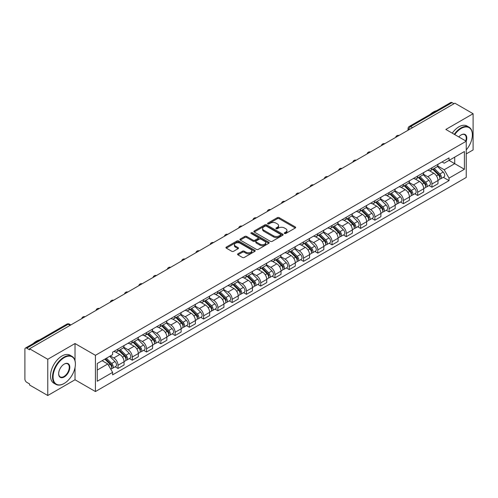 <?xml version="1.0" encoding="UTF-8"?>
<svg xmlns="http://www.w3.org/2000/svg" width="498" height="498" viewBox="0 0 498 498"><rect width="100%" height="100%" fill="white"/><g stroke="black" fill="none" stroke-linecap="round" stroke-linejoin="round"><path stroke-width="0.75" d="M284.514 233.5A0.89 0.51 0 0 0 285.771 233.5L295.314 227.991A1.27 0.735 0 0 0 295.681 227.474A1.27 0.735 0 0 0 295.314 226.957L279.154 217.626A1.27 0.735 0 0 0 277.355 217.626L267.818 223.135A0.89 0.51 0 0 0 267.557 223.496A0.89 0.51 0 0 0 267.818 223.857A0.89 0.51 0 0 0 269.076 223.857L270.308 223.148A4.065 2.347 0 0 1 276.054 223.148L277.398 223.926A4.065 2.347 0 0 1 278.594 225.582A4.065 2.347 0 0 1 277.398 227.244L276.166 227.953A0.89 0.51 0 0 0 275.904 228.314A0.89 0.51 0 0 0 276.166 228.682A0.89 0.51 0 0 0 277.423 228.682L278.656 227.966A4.065 2.347 0 0 1 284.402 227.966L285.752 228.744A4.065 2.347 0 0 1 286.941 230.406A4.065 2.347 0 0 1 285.752 232.062L284.514 232.778A0.89 0.51 0 0 0 284.258 233.139A0.89 0.51 0 0 0 284.514 233.5L284.514 232.778M237.938 253.806A1.27 0.735 0 0 0 237.571 254.322A1.27 0.735 0 0 0 237.938 254.845L242.476 257.46A1.27 0.735 0 0 0 244.269 257.46L254.864 251.347A1.27 0.735 0 0 0 255.237 250.824A1.27 0.735 0 0 0 254.864 250.307L238.704 240.976A1.27 0.735 0 0 0 236.911 240.976L226.316 247.095A1.27 0.735 0 0 0 225.943 247.612A1.27 0.735 0 0 0 226.316 248.129L231.788 251.291A1.27 0.735 0 0 0 233.587 251.291L238.119 248.676A1.27 0.735 0 0 0 238.492 248.16A1.27 0.735 0 0 0 238.119 247.637L235.405 246.068A3.399 1.961 0 0 1 234.409 244.686A3.399 1.961 0 0 1 236.506 242.875A3.399 1.961 0 0 1 240.21 243.298L250.849 249.442A3.399 1.961 0 0 1 251.845 250.824A3.399 1.961 0 0 1 249.747 252.635A3.399 1.961 0 0 1 246.043 252.212L244.269 251.191A1.27 0.735 0 0 0 242.476 251.191L237.938 253.806L237.938 254.845L242.476 252.243L242.476 251.191M95.423 355.317L75.024 343.539L47.764 359.276L29.563 348.768L454.898 103.204L473.1 113.712L445.841 129.449L466.24 141.227L95.423 355.317L95.423 391.546L466.24 177.456L466.24 141.227M270.395 241.343A1.27 0.735 0 0 0 272.194 241.343L282.789 235.224A1.27 0.735 0 0 0 283.157 234.707A1.27 0.735 0 0 0 282.789 234.185L266.629 224.859A1.27 0.735 0 0 0 264.83 224.859L254.235 230.972A1.27 0.735 0 0 0 253.862 231.489A1.27 0.735 0 0 0 254.235 232.012L270.395 241.343M251.496 233.693A0.89 0.51 0 0 1 252.399 233.817L252.399 232.759L268.827 242.246A1.27 0.735 0 0 1 269.2 242.769A1.27 0.735 0 0 1 268.827 243.285L258.232 249.398A1.27 0.735 0 0 1 256.439 249.398L240.273 240.073L244.811 237.471L244.811 236.413L240.273 239.034A1.27 0.735 0 0 0 239.905 239.55A1.27 0.735 0 0 0 240.273 240.073L240.273 239.034M244.811 237.471A1.27 0.735 0 0 1 246.603 237.471L246.603 236.413A1.27 0.735 0 0 0 244.811 236.413M246.603 236.413L253.158 240.198A1.27 0.735 0 0 0 254.957 240.198L257.964 238.461A1.27 0.735 0 0 0 258.331 237.944A1.27 0.735 0 0 0 257.964 237.428L251.141 233.487A0.89 0.51 0 0 1 250.88 233.126A0.89 0.51 0 0 1 251.428 232.653A0.89 0.51 0 0 1 252.399 232.759M47.764 359.276L47.764 395.505L29.563 384.998L29.563 383.939L26.73 382.302A2.59 1.494 -120 0 1 24.9 379.134L24.9 349.241A2.59 1.494 -120 0 1 25.435 348.058L66.869 324.136A2.59 1.494 60 0 1 68.164 324.266L26.73 348.189A2.59 1.494 -120 0 0 25.435 348.058M466.24 153.901L473.1 149.942L473.1 113.712M47.764 395.505L75.024 379.769L95.423 391.546M29.563 348.768L29.563 349.826L26.73 348.189M412.549 127.656L410.626 126.548A2.59 1.494 60 0 0 409.331 126.417L450.771 102.495A2.59 1.494 60 0 1 452.06 102.625L410.626 126.548A2.59 1.494 120 0 0 408.796 129.717L408.796 129.822M453.983 103.733L452.06 102.625M431.94 167.789A5.951 3.436 60 0 1 430.708 170.459L436.746 166.973A5.951 3.436 -120 0 0 437.979 164.303M423.368 174.2L427.732 176.715A5.951 3.436 60 0 1 431.94 184.005L437.979 180.519A5.951 3.436 -120 0 0 433.77 173.229L429.444 170.733M437.979 180.519L437.979 183.737L431.94 187.223L429.046 185.555M430.708 170.459A5.951 3.436 60 0 1 427.776 170.191M431.94 184.005L431.94 187.223M417.666 176.031A5.951 3.436 60 0 1 416.44 178.701L422.472 175.215A5.951 3.436 -120 0 0 423.705 172.545M414.778 193.79L417.673 195.465L423.705 191.979L423.705 188.754A5.951 3.436 -120 0 0 419.497 181.471L415.176 178.975M416.44 178.701A5.951 3.436 60 0 1 413.508 178.433M409.101 182.436L413.465 184.951A5.951 3.436 60 0 1 417.673 192.24L417.673 195.465M403.399 184.266A5.951 3.436 60 0 1 402.166 186.937L408.204 183.451A5.951 3.436 -120 0 0 409.437 180.78M400.504 202.032L403.399 203.701L409.437 200.215L409.437 196.996A5.951 3.436 -120 0 0 405.229 189.707L400.909 187.211M402.166 186.937A5.951 3.436 60 0 1 399.24 186.669M394.833 190.672L399.191 193.193A5.951 3.436 60 0 1 403.399 200.482L403.399 203.701M389.131 192.508A5.951 3.436 60 0 1 387.898 195.179L393.937 191.693A5.951 3.436 -120 0 0 395.169 189.022M386.236 210.268L389.131 211.936L395.169 208.457L395.169 205.232A5.951 3.436 -120 0 0 390.961 197.943L386.641 195.453M387.898 195.179A5.951 3.436 60 0 1 384.966 194.905M380.565 198.914L384.923 201.429A5.951 3.436 60 0 1 389.131 208.718L389.131 211.936M374.863 200.744A5.951 3.436 60 0 1 373.631 203.414L379.669 199.928A5.951 3.436 -120 0 0 380.902 197.258M371.969 218.504L374.863 220.178L380.902 216.692L380.902 213.468A5.951 3.436 -120 0 0 376.693 206.184L372.373 203.688M373.631 203.414A5.951 3.436 60 0 1 370.699 203.147M366.291 207.149L370.655 209.67A5.951 3.436 60 0 1 374.863 216.954L374.863 220.178M360.589 208.979A5.951 3.436 60 0 1 359.363 211.65L365.395 208.17A5.951 3.436 -120 0 0 366.628 205.493M357.701 226.746L360.596 228.414L366.628 224.928L366.628 221.71A5.951 3.436 -120 0 0 362.42 214.42L358.099 211.924M359.363 211.65A5.951 3.436 60 0 1 356.431 211.382M352.024 215.391L356.387 217.906A5.951 3.436 60 0 1 360.596 225.196L360.596 228.414M346.322 217.221A5.951 3.436 60 0 1 345.089 219.892L351.127 216.406A5.951 3.436 -120 0 0 352.36 213.735M343.427 234.981L346.322 236.656L352.36 233.17L352.36 229.945A5.951 3.436 -120 0 0 348.152 222.662L343.832 220.166M345.089 219.892A5.951 3.436 60 0 1 342.163 219.624M337.756 223.627L342.114 226.142A5.951 3.436 60 0 1 346.322 233.431L346.322 236.656M332.054 225.457A5.951 3.436 60 0 1 330.821 228.128L336.86 224.642A5.951 3.436 -120 0 0 338.092 221.971M329.159 243.223L332.054 244.892L338.092 241.406L338.092 238.187A5.951 3.436 -120 0 0 333.884 230.898L329.564 228.401M330.821 228.128A5.951 3.436 60 0 1 327.889 227.86M323.488 231.869L327.846 234.384A5.951 3.436 60 0 1 332.054 241.673L332.054 244.892M317.786 233.699A5.951 3.436 60 0 1 316.554 236.369L322.592 232.883A5.951 3.436 -120 0 0 323.825 230.213M314.892 251.459L317.786 253.133L323.825 249.647L323.825 246.423A5.951 3.436 -120 0 0 319.616 239.133L315.296 236.643M316.554 236.369A5.951 3.436 60 0 1 313.622 236.102M309.214 240.104L313.578 242.619A5.951 3.436 60 0 1 317.786 249.909L317.786 253.133M303.519 241.935A5.951 3.436 60 0 1 302.286 244.605L308.318 241.119A5.951 3.436 -120 0 0 309.551 238.449M300.624 259.701L303.519 261.369L309.551 257.883L309.551 254.665A5.951 3.436 -120 0 0 305.342 247.375L301.022 244.879M302.286 244.605A5.951 3.436 60 0 1 299.354 244.337M294.947 248.34L299.31 250.861A5.951 3.436 60 0 1 303.519 258.145L303.519 261.369M289.245 250.17A5.951 3.436 60 0 1 288.012 252.847L294.05 249.361A5.951 3.436 -120 0 0 295.283 246.691M286.35 267.936L289.245 269.605L295.283 266.119L295.283 262.9A5.951 3.436 -120 0 0 291.075 255.611L286.755 253.115M288.012 252.847A5.951 3.436 60 0 1 285.086 252.573M280.679 256.582L285.037 259.097A5.951 3.436 60 0 1 289.245 266.386L289.245 269.605M274.977 258.412A5.951 3.436 60 0 1 273.744 261.083L279.783 257.597A5.951 3.436 -120 0 0 281.015 254.926M272.082 276.172L274.977 277.847L281.015 274.361L281.015 271.136A5.951 3.436 -120 0 0 276.807 263.853L272.487 261.357M273.744 261.083A5.951 3.436 60 0 1 270.819 260.815M266.411 264.818L270.769 267.339A5.951 3.436 60 0 1 274.977 274.622L274.977 277.847M260.709 266.648A5.951 3.436 60 0 1 259.477 269.318L265.515 265.832A5.951 3.436 -120 0 0 266.747 263.162M257.815 284.414L260.709 286.082L266.747 282.596L266.747 279.378A5.951 3.436 -120 0 0 262.539 272.089L258.219 269.592M259.477 269.318A5.951 3.436 60 0 1 256.545 269.051M252.137 273.06L256.501 275.575A5.951 3.436 60 0 1 260.709 282.864L260.709 286.082M246.442 274.89A5.951 3.436 60 0 1 245.209 277.56L251.241 274.074A5.951 3.436 -120 0 0 252.474 271.404M243.547 292.65L246.442 294.324L252.474 290.838L252.474 287.614A5.951 3.436 -120 0 0 248.265 280.324L243.945 277.834M245.209 277.56A5.951 3.436 60 0 1 242.277 277.293M237.87 281.295L242.233 283.81A5.951 3.436 60 0 1 246.442 291.1L246.442 294.324M232.168 283.125A5.951 3.436 60 0 1 230.935 285.796L236.973 282.31A5.951 3.436 -120 0 0 238.206 279.639M229.273 300.892L232.168 302.56L238.206 299.074L238.206 295.856A5.951 3.436 -120 0 0 233.998 288.566L229.678 286.07M230.935 285.796A5.951 3.436 60 0 1 228.009 285.528M223.602 289.531L227.96 292.052A5.951 3.436 60 0 1 232.168 299.342L232.168 302.56M217.9 291.367A5.951 3.436 60 0 1 216.667 294.038L222.706 290.552A5.951 3.436 -120 0 0 223.938 287.881M215.005 309.127L217.9 310.796L223.938 307.316L223.938 304.091A5.951 3.436 -120 0 0 219.73 296.802L215.41 294.312M216.667 294.038A5.951 3.436 60 0 1 213.742 293.764M209.334 297.773L213.692 300.288A5.951 3.436 60 0 1 217.9 307.577L217.9 310.796M203.632 299.603A5.951 3.436 60 0 1 202.4 302.274L208.438 298.788A5.951 3.436 -120 0 0 209.67 296.117M200.738 317.363L203.632 319.037L209.67 315.551L209.67 312.327A5.951 3.436 -120 0 0 205.462 305.044L201.142 302.547M202.4 302.274A5.951 3.436 60 0 1 199.468 302.006M195.06 306.009L199.424 308.53A5.951 3.436 60 0 1 203.632 315.813L203.632 319.037M189.365 307.839A5.951 3.436 60 0 1 188.132 310.509L194.164 307.029A5.951 3.436 -120 0 0 195.397 304.353M186.47 325.605L189.365 327.273L195.397 323.787L195.397 320.569A5.951 3.436 -120 0 0 191.188 313.279L186.868 310.783M188.132 310.509A5.951 3.436 60 0 1 185.2 310.242M180.793 314.25L185.156 316.765A5.951 3.436 60 0 1 189.365 324.055L189.365 327.273M175.091 316.081A5.951 3.436 60 0 1 173.858 318.751L179.896 315.265A5.951 3.436 -120 0 0 181.129 312.595M172.196 333.841L175.091 335.515L181.129 332.029L181.129 328.805A5.951 3.436 -120 0 0 176.921 321.521L172.601 319.025M173.858 318.751A5.951 3.436 60 0 1 170.932 318.483M166.525 322.486L170.882 325.001A5.951 3.436 60 0 1 175.091 332.291L175.091 335.515M160.823 324.316A5.951 3.436 60 0 1 159.59 326.987L165.629 323.501A5.951 3.436 -120 0 0 166.861 320.83M157.928 342.082L160.823 343.751L166.861 340.265L166.861 337.046A5.951 3.436 -120 0 0 162.653 329.757L158.333 327.261M159.59 326.987A5.951 3.436 60 0 1 156.665 326.719M152.257 330.722L156.615 333.243A5.951 3.436 60 0 1 160.823 340.532L160.823 343.751M146.555 332.558A5.951 3.436 60 0 1 145.323 335.229L151.361 331.743A5.951 3.436 -120 0 0 152.593 329.072M143.661 350.318L146.555 351.993L152.593 348.507L152.593 345.282A5.951 3.436 -120 0 0 148.385 337.993L144.065 335.503M145.323 335.229A5.951 3.436 60 0 1 142.391 334.961M137.99 338.964L142.347 341.479A5.951 3.436 60 0 1 146.555 348.768L146.555 351.993M132.287 340.794A5.951 3.436 60 0 1 131.055 343.464L137.087 339.978A5.951 3.436 -120 0 0 138.32 337.308M129.393 358.554L132.287 360.228L138.32 356.742L138.32 353.524A5.951 3.436 -120 0 0 134.111 346.235L129.791 343.738M131.055 343.464A5.951 3.436 60 0 1 128.123 343.197M123.716 347.199L128.079 349.721A5.951 3.436 60 0 1 132.287 357.004L132.287 360.228M118.014 349.03A5.951 3.436 60 0 1 116.781 351.706L122.819 348.22A5.951 3.436 -120 0 0 124.052 345.55M115.119 366.796L118.014 368.464L124.052 364.978L124.052 361.76A5.951 3.436 -120 0 0 119.844 354.47L115.524 351.974M116.781 351.706A5.951 3.436 60 0 1 113.855 351.432M110.332 355.952L113.805 357.956A5.951 3.436 60 0 1 118.014 365.246L118.014 368.464M442.043 161.956L444.197 163.195L464.41 151.523L454.718 157.125L454.718 163.674L444.197 169.743L437.642 165.959M97.253 370.051L107.773 363.976L112.616 372.373L97.253 381.244L97.253 363.503L112.616 354.632L112.616 352.148L449.047 157.916L449.047 160.4L464.41 169.27L449.047 178.141L444.197 169.743M464.41 151.523L464.41 169.27M112.616 372.373L112.616 374.857L449.047 180.625L449.047 178.141M75.024 343.539L75.024 360.664M75.024 367.568L75.024 379.769M107.773 363.976L102.102 360.701M443.313 177.313L449.047 180.625M284.868 233.624L285.752 233.12A4.065 2.347 0 0 0 286.941 231.458L286.941 230.406M278.594 225.582L278.594 226.64A4.065 2.347 0 0 1 277.398 228.296L276.521 228.806M295.295 228.003L279.154 218.684A1.27 0.735 0 0 0 277.355 218.684L268.173 223.982M282.771 235.237L266.629 225.911A1.27 0.735 0 0 0 264.83 225.911L254.254 232.018M280.542 235.068A0.89 0.51 0 0 0 280.804 234.707A0.89 0.51 0 0 0 280.542 234.34L266.355 226.154A0.89 0.51 0 0 0 265.098 226.154L263.797 226.901A4.065 2.347 0 0 0 262.608 228.563A4.065 2.347 0 0 0 263.797 230.219L273.495 235.822A4.065 2.347 0 0 0 279.241 235.822L280.542 235.068L280.542 236.127A0.89 0.51 0 0 0 280.804 235.759L280.804 234.707M262.608 228.563L262.608 229.622A4.065 2.347 0 0 0 263.797 231.277L263.797 230.219M280.542 236.127L279.241 236.874A4.065 2.347 0 0 1 273.495 236.874L263.797 231.277M246.603 237.471L253.158 241.256A1.27 0.735 0 0 0 254.957 241.256L257.964 239.519A1.27 0.735 0 0 0 258.331 239.003L258.331 237.944M252.399 233.817L268.808 243.292M259.962 244.126A3.399 1.961 0 0 0 263.66 244.549A3.399 1.961 0 0 0 265.758 242.738A3.399 1.961 0 0 0 264.762 241.356L261.014 239.189A1.27 0.735 0 0 0 259.221 239.189L256.209 240.926A1.27 0.735 0 0 0 255.841 241.443A1.27 0.735 0 0 0 256.209 241.96L259.962 244.126L259.962 245.184A3.399 1.961 0 0 0 263.66 245.607A3.399 1.961 0 0 0 265.758 243.796L265.758 242.738M255.841 241.443L255.841 242.501A1.27 0.735 0 0 0 256.209 243.018L256.209 241.96M259.962 245.184L256.209 243.018M251.845 250.824L251.845 251.882A3.399 1.961 0 0 1 249.747 253.694A3.399 1.961 0 0 1 246.043 253.27L244.269 252.243A1.27 0.735 0 0 0 242.476 252.243M234.409 244.686L234.409 245.738A3.399 1.961 0 0 0 235.405 247.126L235.405 246.068M238.119 247.637L238.119 248.676L235.405 247.126M254.845 251.353L238.704 242.034A1.27 0.735 0 0 0 236.911 242.034L226.329 248.141M432.706 169.308L438.327 174.854A3.237 1.868 60 0 1 439.18 179.703L437.972 180.401M433.826 170.416L436.211 171.791M433.328 168.946L439.485 175.022A1.55 0.896 60 0 1 439.896 177.344A1.55 0.896 60 0 1 439.753 177.4M434.262 168.411L439.883 173.958A3.237 1.868 60 0 1 440.736 178.801A3.237 1.868 60 0 1 439.759 178.906M437.406 166.363L443.176 172.053A3.237 1.868 60 0 1 444.029 176.902L440.736 178.801M418.438 177.543L424.059 183.09A3.237 1.868 60 0 1 424.912 187.939L423.705 188.636M419.559 178.651L421.943 180.027M419.061 177.182L425.217 183.258A1.55 0.896 60 0 1 425.628 185.586A1.55 0.896 60 0 1 425.485 185.642M419.995 176.647L425.616 182.193A3.237 1.868 60 0 1 426.469 187.043A3.237 1.868 60 0 1 425.491 187.142M423.138 174.599L428.909 180.295A3.237 1.868 60 0 1 429.762 185.138L426.469 187.043M404.171 185.785L409.792 191.332A3.237 1.868 60 0 1 410.645 196.175L409.437 196.872M405.291 186.887L407.675 188.263M404.793 185.424L410.95 191.493A1.55 0.896 60 0 1 411.354 193.822A1.55 0.896 60 0 1 411.217 193.878M405.721 184.883L411.342 190.429A3.237 1.868 60 0 1 412.195 195.278A3.237 1.868 60 0 1 411.224 195.384M408.87 182.841L414.635 188.53A3.237 1.868 60 0 1 415.488 193.38L412.195 195.278M466.24 149.929A15.78 9.113 120 0 0 472.365 134.89A15.78 9.113 120 0 0 461.21 128.447A15.78 9.113 120 0 0 454.73 134.584M454.257 134.311A16.173 9.338 -60 0 1 460.936 127.974A16.173 9.338 -60 0 1 469.016 127.171A16.173 9.338 -60 0 1 472.365 134.572A16.173 9.338 -60 0 1 472.365 134.734M458.789 136.925A7.893 4.557 -60 0 1 461.21 134.89L461.21 134.89A7.893 4.557 -60 0 1 466.234 141.227M465.755 140.946A7.501 4.333 120 0 0 464.684 134.678A7.501 4.333 120 0 0 461.067 134.97M430.042 114.459A16.173 9.338 -60 0 1 433.31 112.025A16.173 9.338 -60 0 1 436.578 110.687M452.246 133.147A16.173 9.338 -60 0 1 458.919 126.809A16.173 9.338 -60 0 1 467.006 126.006L469.016 127.171M63.956 383.572L64.23 383.41A15.78 9.113 120 0 0 75.391 364.082A15.78 9.113 120 0 0 64.23 357.639A15.78 9.113 120 0 0 53.074 376.967A15.78 9.113 120 0 0 64.23 383.41L63.956 383.572A16.173 9.338 -60 0 1 55.876 384.369A16.173 9.338 -60 0 1 53.392 371.415A16.173 9.338 -60 0 1 63.956 357.166A16.173 9.338 -60 0 1 72.042 356.363A16.173 9.338 -60 0 1 75.391 363.764A16.173 9.338 -60 0 1 75.391 363.926M64.23 364.082L64.23 364.082A7.893 4.557 -60 0 1 69.813 367.306A7.893 4.557 -60 0 1 64.23 376.967A7.893 4.557 -60 0 1 58.652 373.749A7.893 4.557 -60 0 1 64.23 364.082L64.23 364.082M58.652 373.587A7.501 4.333 120 0 0 60.208 376.868A7.501 4.333 120 0 0 63.956 376.494A7.501 4.333 120 0 0 68.861 369.883A7.501 4.333 120 0 0 67.709 363.87A7.501 4.333 120 0 0 64.093 364.163M33.067 343.651A16.173 9.338 -60 0 1 36.335 341.217A16.173 9.338 -60 0 1 39.603 339.879M55.876 384.369L53.859 383.211A16.173 9.338 -60 0 1 51.381 370.251A16.173 9.338 -60 0 1 61.945 356.002A16.173 9.338 -60 0 1 70.031 355.205L72.042 356.363M389.897 194.021L395.518 199.567A3.237 1.868 60 0 1 396.371 204.417L395.169 205.114M391.017 195.129L393.401 196.505M390.525 193.66L396.676 199.735A1.55 0.896 60 0 1 397.087 202.064A1.55 0.896 60 0 1 396.943 202.12M391.453 193.124L397.074 198.671A3.237 1.868 60 0 1 397.927 203.52A3.237 1.868 60 0 1 396.95 203.62M394.603 191.076L400.367 196.766A3.237 1.868 60 0 1 401.22 201.615L397.927 203.52M375.629 202.263L381.25 207.803A3.237 1.868 60 0 1 382.103 212.652L380.895 213.349M376.749 203.365L379.134 204.74M376.251 201.902L382.408 207.971A1.55 0.896 60 0 1 382.819 210.299A1.55 0.896 60 0 1 382.676 210.355M377.185 201.36L382.806 206.907A3.237 1.868 60 0 1 383.659 211.756A3.237 1.868 60 0 1 382.682 211.862M380.329 199.318L386.099 205.008A3.237 1.868 60 0 1 386.952 209.857L383.659 211.756M361.361 210.498L366.982 216.045A3.237 1.868 60 0 1 367.835 220.894L366.628 221.591M362.482 211.606L364.866 212.982M361.984 210.137L368.14 216.213A1.55 0.896 60 0 1 368.551 218.541A1.55 0.896 60 0 1 368.408 218.597M362.918 209.602L368.539 215.148A3.237 1.868 60 0 1 369.392 219.992A3.237 1.868 60 0 1 368.414 220.097M366.061 207.554L371.832 213.244A3.237 1.868 60 0 1 372.685 218.093L369.392 219.992M347.094 218.734L352.715 224.281A3.237 1.868 60 0 1 353.568 229.13L352.36 229.827M348.214 219.842L350.598 221.218M347.716 218.379L353.873 224.449A1.55 0.896 60 0 1 354.277 226.777A1.55 0.896 60 0 1 354.14 226.833M348.644 217.838L354.265 223.384A3.237 1.868 60 0 1 355.124 228.233A3.237 1.868 60 0 1 354.146 228.339M351.793 215.79L357.558 221.486A3.237 1.868 60 0 1 358.411 226.329L355.124 228.233M332.82 226.976L338.441 232.522A3.237 1.868 60 0 1 339.294 237.372L338.092 238.063M333.94 228.078L336.324 229.454M333.448 226.615L339.599 232.684A1.55 0.896 60 0 1 340.01 235.012A1.55 0.896 60 0 1 339.866 235.068M334.376 226.08L339.997 231.62A3.237 1.868 60 0 1 340.85 236.469A3.237 1.868 60 0 1 339.873 236.575M337.526 224.032L343.29 229.721A3.237 1.868 60 0 1 344.143 234.57L340.85 236.469M318.552 235.212L324.173 240.758A3.237 1.868 60 0 1 325.026 245.607L323.818 246.305M319.672 236.32L322.057 237.695M319.174 234.851L325.331 240.926A1.55 0.896 60 0 1 325.742 243.254A1.55 0.896 60 0 1 325.599 243.31M320.108 234.315L325.729 239.862A3.237 1.868 60 0 1 326.582 244.711A3.237 1.868 60 0 1 325.605 244.811M323.252 232.267L329.022 237.957A3.237 1.868 60 0 1 329.875 242.806L326.582 244.711M304.284 243.454L309.905 248.994A3.237 1.868 60 0 1 310.758 253.843L309.551 254.54M305.405 244.555L307.789 245.931M304.907 243.092L311.063 249.162A1.55 0.896 60 0 1 311.474 251.49A1.55 0.896 60 0 1 311.331 251.546M305.84 242.551L311.462 248.097A3.237 1.868 60 0 1 312.314 252.947A3.237 1.868 60 0 1 311.337 253.052M308.984 240.509L314.755 246.199A3.237 1.868 60 0 1 315.608 251.048L312.314 252.947M290.017 251.689L295.638 257.236A3.237 1.868 60 0 1 296.491 262.085L295.283 262.782M291.137 252.797L293.521 254.173M290.639 251.328L296.796 257.404A1.55 0.896 60 0 1 297.2 259.732A1.55 0.896 60 0 1 297.063 259.788M291.567 250.793L297.188 256.339A3.237 1.868 60 0 1 298.047 261.189A3.237 1.868 60 0 1 297.069 261.288M294.716 248.745L300.481 254.434A3.237 1.868 60 0 1 301.34 259.284L298.047 261.189M275.743 259.925L281.364 265.471A3.237 1.868 60 0 1 282.217 270.321L281.015 271.018M276.869 261.033L279.247 262.409M276.371 259.57L282.522 265.639A1.55 0.896 60 0 1 282.932 267.968A1.55 0.896 60 0 1 282.789 268.024M277.299 259.028L282.92 264.575A3.237 1.868 60 0 1 283.773 269.424A3.237 1.868 60 0 1 282.796 269.53M280.449 256.98L286.213 262.676A3.237 1.868 60 0 1 287.066 267.526L283.773 269.424M261.475 268.167L267.096 273.713A3.237 1.868 60 0 1 267.949 278.563L266.741 279.26M262.595 269.275L264.98 270.651M262.097 267.806L268.254 273.881A1.55 0.896 60 0 1 268.665 276.203A1.55 0.896 60 0 1 268.522 276.259M263.031 267.27L268.652 272.811A3.237 1.868 60 0 1 269.505 277.66A3.237 1.868 60 0 1 268.528 277.766M266.175 265.222L271.945 270.912A3.237 1.868 60 0 1 272.798 275.761L269.505 277.66M247.207 276.402L252.828 281.949A3.237 1.868 60 0 1 253.681 286.798L252.474 287.495M248.328 277.511L250.712 278.886M247.83 276.041L253.986 282.117A1.55 0.896 60 0 1 254.397 284.445A1.55 0.896 60 0 1 254.254 284.501M248.763 275.506L254.385 281.053A3.237 1.868 60 0 1 255.237 285.902A3.237 1.868 60 0 1 254.26 286.001M251.907 273.458L257.678 279.154A3.237 1.868 60 0 1 258.53 283.997L255.237 285.902M232.94 284.644L238.561 290.191A3.237 1.868 60 0 1 239.414 295.034L238.206 295.731M234.06 285.746L236.444 287.122M233.562 284.283L239.719 290.353A1.55 0.896 60 0 1 240.123 292.681A1.55 0.896 60 0 1 239.986 292.737M234.49 283.742L240.111 289.288A3.237 1.868 60 0 1 240.97 294.137A3.237 1.868 60 0 1 239.992 294.243M237.639 281.7L243.404 287.39A3.237 1.868 60 0 1 244.263 292.239L240.97 294.137M218.666 292.88L224.287 298.427A3.237 1.868 60 0 1 225.146 303.276L223.938 303.973M219.792 293.988L222.17 295.364M219.294 292.519L225.445 298.595A1.55 0.896 60 0 1 225.855 300.923A1.55 0.896 60 0 1 225.712 300.979M220.222 291.984L225.843 297.53A3.237 1.868 60 0 1 226.696 302.379A3.237 1.868 60 0 1 225.719 302.479M223.372 289.936L229.136 295.625A3.237 1.868 60 0 1 229.989 300.475L226.696 302.379M204.398 301.122L210.019 306.662A3.237 1.868 60 0 1 210.872 311.511L209.664 312.209M205.518 302.224L207.903 303.599M205.02 300.761L211.177 306.83A1.55 0.896 60 0 1 211.588 309.158A1.55 0.896 60 0 1 211.445 309.214M205.954 300.219L211.575 305.766A3.237 1.868 60 0 1 212.428 310.615A3.237 1.868 60 0 1 211.451 310.721M209.098 298.178L214.868 303.867A3.237 1.868 60 0 1 215.721 308.716L212.428 310.615M190.13 309.358L195.751 314.904A3.237 1.868 60 0 1 196.604 319.753L195.397 320.451M191.251 310.466L193.635 311.841M190.753 308.997L196.909 315.072A1.55 0.896 60 0 1 197.32 317.4A1.55 0.896 60 0 1 197.177 317.456M191.686 308.461L197.308 314.008A3.237 1.868 60 0 1 198.16 318.851A3.237 1.868 60 0 1 197.183 318.957M194.83 306.413L200.601 312.103A3.237 1.868 60 0 1 201.453 316.952L198.16 318.851M175.862 317.593L181.484 323.14A3.237 1.868 60 0 1 182.336 327.989L181.129 328.686M176.983 318.701L179.367 320.077M176.485 317.238L182.642 323.308A1.55 0.896 60 0 1 183.046 325.636A1.55 0.896 60 0 1 182.909 325.692M177.419 316.697L183.04 322.243A3.237 1.868 60 0 1 183.893 327.093A3.237 1.868 60 0 1 182.915 327.198M180.562 314.649L186.327 320.345A3.237 1.868 60 0 1 187.186 325.188L183.893 327.093M161.589 325.835L167.21 331.382A3.237 1.868 60 0 1 168.069 336.231L166.861 336.922M162.715 326.937L165.093 328.313M162.217 325.474L168.368 331.544A1.55 0.896 60 0 1 168.778 333.872A1.55 0.896 60 0 1 168.641 333.928M163.145 324.939L168.766 330.479A3.237 1.868 60 0 1 169.619 335.328A3.237 1.868 60 0 1 168.641 335.434M166.295 322.891L172.059 328.58A3.237 1.868 60 0 1 172.912 333.43L169.619 335.328M147.321 334.071L152.942 339.617A3.237 1.868 60 0 1 153.795 344.467L152.587 345.164M148.441 335.179L150.826 336.555M147.943 333.71L154.1 339.785A1.55 0.896 60 0 1 154.511 342.114A1.55 0.896 60 0 1 154.368 342.17M148.877 333.174L154.498 338.721A3.237 1.868 60 0 1 155.351 343.57A3.237 1.868 60 0 1 154.374 343.67M152.021 331.126L157.791 336.816A3.237 1.868 60 0 1 158.644 341.665L155.351 343.57M133.053 342.313L138.674 347.853A3.237 1.868 60 0 1 139.527 352.702L138.32 353.399M134.174 343.415L136.558 344.79M133.676 341.952L139.832 348.021A1.55 0.896 60 0 1 140.243 350.349A1.55 0.896 60 0 1 140.1 350.405M134.609 341.41L140.231 346.957A3.237 1.868 60 0 1 141.083 351.806A3.237 1.868 60 0 1 140.106 351.912M137.753 339.368L143.524 345.058A3.237 1.868 60 0 1 144.376 349.907L141.083 351.806M118.785 350.548L124.407 356.095A3.237 1.868 60 0 1 125.259 360.944L124.052 361.641M119.906 351.656L122.29 353.032M119.408 350.187L125.564 356.263A1.55 0.896 60 0 1 125.975 358.591A1.55 0.896 60 0 1 125.832 358.647M120.342 349.652L125.963 355.199A3.237 1.868 60 0 1 126.816 360.048A3.237 1.868 60 0 1 125.838 360.147M123.485 347.604L129.256 353.294A3.237 1.868 60 0 1 130.109 358.143L126.816 360.048M104.848 359.114L110.133 364.331A3.237 1.868 60 0 1 110.992 369.18L110.83 369.273M105.638 359.892L108.016 361.268M105.47 358.759L111.291 364.499A1.55 0.896 60 0 1 111.701 366.827A1.55 0.896 60 0 1 111.564 366.883M106.404 358.218L111.689 363.434A3.237 1.868 60 0 1 112.542 368.283A3.237 1.868 60 0 1 111.564 368.389M109.697 356.319L114.982 361.536A3.237 1.868 60 0 1 115.835 366.385L112.542 368.283M408.889 129.766L408.796 129.717A2.59 1.494 0 0 1 408.036 128.658L408.036 130.258M132.287 357.004L138.32 353.524M146.555 348.768L152.593 345.282M160.823 340.532L166.861 337.046M175.091 332.291L181.129 328.805M189.365 324.055L195.397 320.569M203.632 315.813L209.67 312.327M217.9 307.577L223.938 304.091M232.168 299.342L238.206 295.856M246.442 291.1L252.474 287.614M260.709 282.864L266.747 279.378M274.977 274.622L281.015 271.136M289.245 266.386L295.283 262.9M303.519 258.145L309.551 254.665M317.786 249.909L323.825 246.423M332.054 241.673L338.092 238.187M346.322 233.431L352.36 229.945M360.596 225.196L366.628 221.71M374.863 216.954L380.902 213.468M389.131 208.718L395.169 205.232M403.399 200.482L409.437 196.996M417.673 192.24L423.705 188.754M118.014 365.246L124.052 361.76M113.805 357.956L119.844 354.47M128.079 349.721L134.111 346.235M142.347 341.479L148.385 337.993M156.615 333.243L162.653 329.757M170.882 325.001L176.921 321.521M185.156 316.765L191.188 313.279M199.424 308.53L205.462 305.044M213.692 300.288L219.73 296.802M227.96 292.052L233.998 288.566M242.233 283.81L248.265 280.324M256.501 275.575L262.539 272.089M270.769 267.339L276.807 263.853M285.037 259.097L291.075 255.611M299.31 250.861L305.342 247.375M313.578 242.619L319.616 239.133M327.846 234.384L333.884 230.898M342.114 226.142L348.152 222.662M356.387 217.906L362.42 214.42M370.655 209.67L376.693 206.184M384.923 201.429L390.961 197.943M399.191 193.193L405.229 189.707M413.465 184.951L419.497 181.471M427.732 176.715L433.77 173.229M398.755 135.618A2.59 1.494 120 0 0 397.616 136.278M384.487 143.854A2.59 1.494 120 0 0 383.348 144.513M370.219 152.095A2.59 1.494 120 0 0 369.074 152.755M355.952 160.331A2.59 1.494 120 0 0 354.806 160.991M341.678 168.567A2.59 1.494 120 0 0 340.539 169.227M327.41 176.809A2.59 1.494 120 0 0 326.271 177.469M313.142 185.044A2.59 1.494 120 0 0 311.997 185.704M298.875 193.286A2.59 1.494 120 0 0 297.729 193.946M284.607 201.522A2.59 1.494 120 0 0 283.462 202.182M270.333 209.764A2.59 1.494 120 0 0 269.194 210.417M256.065 218A2.59 1.494 120 0 0 254.926 218.659M241.798 226.235A2.59 1.494 120 0 0 240.652 226.895M227.53 234.477A2.59 1.494 120 0 0 226.385 235.137M213.256 242.713A2.59 1.494 120 0 0 212.117 243.373M198.988 250.955A2.59 1.494 120 0 0 197.849 251.615M184.721 259.19A2.59 1.494 120 0 0 183.575 259.85M170.453 267.426A2.59 1.494 120 0 0 169.308 268.086M156.179 275.668A2.59 1.494 120 0 0 155.04 276.328M141.911 283.904A2.59 1.494 120 0 0 140.772 284.563M127.644 292.145A2.59 1.494 120 0 0 126.498 292.805M113.376 300.381A2.59 1.494 120 0 0 112.231 301.041M99.102 308.617A2.59 1.494 120 0 0 97.963 309.277M84.834 316.859A2.59 1.494 120 0 0 83.695 317.519M70.087 325.375L68.164 324.266A2.59 1.494 120 0 1 69.459 324.136A2.59 2.59 0 0 0 66.869 324.136M285.752 233.12L285.752 232.062M276.166 228.682L276.166 227.953M277.398 228.296L277.398 227.244M267.818 223.857L267.818 223.135M277.355 218.684L277.355 217.626M279.154 218.684L279.154 217.626M295.314 227.991L295.314 226.957M254.235 232.012L254.235 230.972M264.83 225.911L264.83 224.859M266.629 225.911L266.629 224.859M282.789 235.224L282.789 234.185M273.495 236.874L273.495 235.822M279.241 236.874L279.241 235.822M253.158 241.256L253.158 240.198M254.957 241.256L254.957 240.198M257.964 239.519L257.964 238.461M268.827 243.285L268.827 242.246M244.269 252.243L244.269 251.191M246.043 253.27L246.043 252.212M226.316 248.129L226.316 247.095M236.911 242.034L236.911 240.976M238.704 242.034L238.704 240.976M254.864 251.347L254.864 250.307M438.327 174.854L436.472 175.925M440.22 176.634L439.634 176.971M443.176 172.053L439.883 173.958M424.059 183.09L422.204 184.16M425.946 184.876L425.367 185.212M428.909 180.295L425.616 182.193M409.792 191.332L407.93 192.402M411.678 193.112L411.093 193.448M414.635 188.53L411.342 190.429M395.518 199.567L393.663 200.638M397.41 201.354L396.825 201.69M400.367 196.766L397.074 198.671M381.25 207.803L379.395 208.88M383.143 209.59L382.557 209.926M386.099 205.008L382.806 206.907M366.982 216.045L365.127 217.116M368.869 217.825L368.29 218.161M371.832 213.244L368.539 215.148M352.715 224.281L350.853 225.351M354.601 226.067L354.016 226.403M357.558 221.486L354.265 223.384M338.441 232.522L336.586 233.593M340.333 234.303L339.748 234.639M343.29 229.721L339.997 231.62M324.173 240.758L322.318 241.829M326.065 242.545L325.48 242.881M329.022 237.957L325.729 239.862M309.905 248.994L308.05 250.071M311.792 250.78L311.213 251.117M314.755 246.199L311.462 248.097M295.638 257.236L293.776 258.306M297.524 259.016L296.939 259.352M300.481 254.434L297.188 256.339M281.364 265.471L279.509 266.548M283.256 267.258L282.671 267.594M286.213 262.676L282.92 264.575M267.096 273.713L265.241 274.784M268.988 275.494L268.403 275.83M271.945 270.912L268.652 272.811M252.828 281.949L250.973 283.02M254.715 283.736L254.136 284.072M257.678 279.154L254.385 281.053M238.561 290.191L236.699 291.262M240.447 291.971L239.862 292.307M243.404 287.39L240.111 289.288M224.287 298.427L222.432 299.497M226.179 300.213L225.594 300.549M229.136 295.625L225.843 297.53M210.019 306.662L208.164 307.739M211.911 308.449L211.326 308.785M214.868 303.867L211.575 305.766M195.751 314.904L193.896 315.975M197.638 316.684L197.059 317.021M200.601 312.103L197.308 314.008M181.484 323.14L179.622 324.21M183.37 324.926L182.791 325.262M186.327 320.345L183.04 322.243M167.21 331.382L165.355 332.452M169.102 333.162L168.517 333.498M172.059 328.58L168.766 330.479M152.942 339.617L151.087 340.688M154.834 341.404L154.249 341.74M157.791 336.816L154.498 338.721M138.674 347.853L136.819 348.93M140.561 349.64L139.982 349.976M143.524 345.058L140.231 346.957M124.407 356.095L122.545 357.166M126.293 357.875L125.714 358.211M129.256 353.294L125.963 355.199M110.133 364.331L108.514 365.271M112.025 366.117L111.44 366.453M114.982 361.536L111.689 363.434M398.979 135.487A2.59 2.59 0 0 0 395.661 137.404M384.705 143.729A2.59 2.59 0 0 0 381.387 145.646M370.437 151.965A2.59 2.59 0 0 0 367.119 153.882M356.17 160.207A2.59 2.59 0 0 0 352.852 162.124M341.902 168.442A2.59 2.59 0 0 0 338.584 170.36M327.634 176.678A2.59 2.59 0 0 0 324.31 178.595M313.36 184.92A2.59 2.59 0 0 0 310.042 186.837M299.093 193.156A2.59 2.59 0 0 0 295.775 195.073M284.825 201.397A2.59 2.59 0 0 0 281.507 203.315M270.557 209.633A2.59 2.59 0 0 0 267.233 211.55M256.283 217.875A2.59 2.59 0 0 0 252.965 219.786M242.016 226.111A2.59 2.59 0 0 0 238.698 228.028M227.748 234.346A2.59 2.59 0 0 0 224.43 236.264M213.48 242.588A2.59 2.59 0 0 0 210.156 244.506M199.206 250.824A2.59 2.59 0 0 0 195.888 252.741M184.939 259.066A2.59 2.59 0 0 0 181.621 260.977M170.671 267.302A2.59 2.59 0 0 0 167.353 269.219M156.403 275.537A2.59 2.59 0 0 0 153.079 277.454M142.129 283.779A2.59 2.59 0 0 0 138.811 285.696M127.862 292.015A2.59 2.59 0 0 0 124.544 293.932M113.594 300.257A2.59 2.59 0 0 0 110.276 302.174M99.326 308.492A2.59 2.59 0 0 0 96.002 310.41M85.052 316.734A2.59 2.59 0 0 0 81.734 318.645M70.847 324.939L69.459 324.136M409.331 126.417A2.59 2.59 0 0 0 408.036 128.658M472.365 134.89L472.365 134.572M75.391 364.082L75.391 363.764"/></g></svg>
